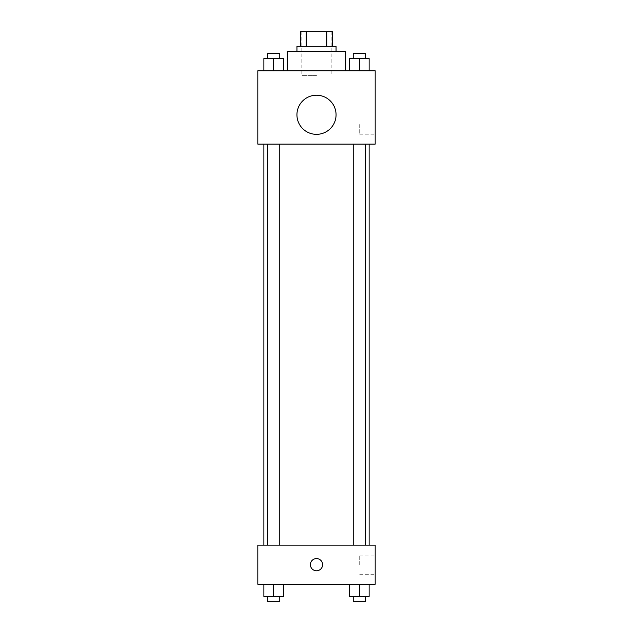 <?xml version="1.0" encoding="UTF-8"?>
<svg xmlns="http://www.w3.org/2000/svg" width="633" height="633" viewBox="0 0 633 633"><rect width="100%" height="100%" fill="white"/><g stroke="black" fill="none" stroke-linecap="round" stroke-linejoin="round"><path stroke-width="0.47" stroke-dasharray="3.17 2.37" d="M316.5 75.659L301.83 75.659L316.5 75.659M316.5 31.65L301.83 31.65L316.5 31.65M326.794 46.32L326.794 31.65L332.396 31.65L332.396 46.32L306.206 46.32L332.396 46.32M326.794 31.65L300.604 31.65M306.206 46.32L300.604 46.32L306.206 46.32L306.206 31.65M336.06 46.32L296.94 46.32M296.94 51.21L336.06 51.21L296.94 51.21M287.16 51.21L345.84 51.21M316.5 70.769L287.16 70.769L316.5 70.769M263.882 70.769L283.442 70.769L263.882 70.769L283.442 70.769L263.882 70.769L283.442 70.769L273.662 70.769L273.662 58.545L263.882 58.545L279.778 58.545L263.882 58.545L263.882 70.769L273.662 70.769L263.882 70.769L263.882 58.545L263.882 70.769L283.442 70.769L273.662 70.769L273.662 58.545L283.442 58.545L267.553 58.545L283.442 58.545L283.442 70.769L283.442 58.545M349.558 70.769L369.118 70.769L349.558 70.769L369.118 70.769L349.558 70.769L369.118 70.769L359.338 70.769L359.338 58.545L349.558 58.545L365.447 58.545L349.558 58.545L349.558 70.769L359.338 70.769L349.558 70.769L349.558 58.545L349.558 70.769L369.118 70.769L359.338 70.769L359.338 58.545L369.118 58.545L353.222 58.545L369.118 58.545L369.118 70.769L369.118 58.545M375.179 70.769L257.821 70.769L257.821 144.126L375.179 144.126L375.179 70.769M257.821 124.559L257.821 130.675L257.821 124.559M316.5 144.126L263.882 144.126L316.5 144.126M359.338 144.126L353.222 144.126L359.338 144.126M273.662 144.126L279.778 144.126L273.662 144.126M375.179 124.559L375.179 134.18L375.179 124.559M316.5 95.219A19.56 19.56 0 0 0 299.559 124.559A19.56 19.56 0 0 0 333.441 124.559A19.56 19.56 0 0 0 316.5 95.219A19.56 19.56 0 0 0 299.559 124.559A19.56 19.56 0 0 0 333.441 124.559A19.56 19.56 0 0 0 316.5 95.219M316.5 134.346A19.56 19.56 0 0 1 299.559 104.999A19.56 19.56 0 0 1 333.441 104.999A19.56 19.56 0 0 1 316.5 134.346M359.726 124.559L359.726 134.18L359.726 124.559M316.5 545.116L263.882 545.116L316.5 545.116M359.338 545.116L353.222 545.116L359.338 545.116M273.662 545.116L279.778 545.116L273.662 545.116M375.179 545.116L257.821 545.116L257.821 584.235L375.179 584.235L375.179 545.116M257.821 564.676L257.821 558.559L257.821 564.676M369.118 596.46L359.338 596.46L369.118 596.46L369.118 584.235L349.558 584.235L369.118 584.235L349.558 584.235L369.118 584.235L349.558 584.235L369.118 584.235L349.558 584.235L369.118 584.235L369.118 596.46L349.558 596.46L349.558 584.235L349.558 596.46L365.447 596.46L359.338 596.46L359.338 584.235L359.338 596.46L349.558 596.46L349.558 584.235M283.442 596.46L273.662 596.46L283.442 596.46L283.442 584.235L263.882 584.235L283.442 584.235L263.882 584.235L283.442 584.235L263.882 584.235L283.442 584.235L263.882 584.235L283.442 584.235L283.442 596.46L263.882 596.46L263.882 584.235L263.882 596.46L279.778 596.46L273.662 596.46L273.662 584.235L273.662 596.46L263.882 596.46L263.882 584.235M375.179 564.676L375.179 555.062L375.179 564.676M316.5 558.559A6.116 6.116 0 0 0 311.207 567.73A6.116 6.116 0 0 0 321.793 567.73A6.116 6.116 0 0 0 316.5 558.559A6.116 6.116 0 0 0 311.207 567.73A6.116 6.116 0 0 0 321.793 567.73A6.116 6.116 0 0 0 316.5 558.559M316.5 570.784A6.116 6.116 0 0 1 311.207 561.621A6.116 6.116 0 0 1 321.793 561.621A6.116 6.116 0 0 1 316.5 570.784M359.726 564.676L359.726 555.062L359.726 564.676M353.222 596.46L353.222 601.35L365.447 601.35L353.222 601.35L365.447 601.35L365.447 596.46L353.222 596.46L365.447 596.46M359.338 596.46L359.338 584.235M267.553 596.46L267.553 601.35L279.778 601.35L267.553 601.35L279.778 601.35L279.778 596.46L267.553 596.46L279.778 596.46M273.662 596.46L273.662 584.235M353.222 58.545L353.222 53.655L365.447 53.655L353.222 53.655L365.447 53.655L365.447 58.545M359.338 70.769L359.338 58.545M267.553 58.545L267.553 53.655L279.778 53.655L267.553 53.655L279.778 53.655L279.778 58.545M273.662 70.769L273.662 58.545M301.83 31.65L301.83 75.659M331.17 31.65L331.17 75.659M359.726 134.18L375.179 134.18M359.726 114.945L375.179 114.945M279.778 545.116L279.778 144.126M267.553 545.116L267.553 144.126M365.447 545.116L365.447 144.126M353.222 545.116L353.222 144.126M359.726 574.289L375.179 574.289M359.726 555.062L375.179 555.062"/><path stroke-width="0.95" d="M306.206 46.32L306.206 31.65L300.604 31.65L300.604 46.32L300.604 31.65M306.206 31.65L332.396 31.65L332.396 46.32M326.794 46.32L326.794 31.65M296.94 51.21L296.94 46.32L336.06 46.32L336.06 51.21M345.84 70.769L345.84 51.21L287.16 51.21L287.16 70.769M257.821 70.769L375.179 70.769L375.179 144.126L257.821 144.126L257.821 70.769M316.5 134.346A19.56 19.56 0 0 1 299.559 104.999A19.56 19.56 0 0 1 333.441 104.999A19.56 19.56 0 0 1 316.5 134.346M257.821 545.116L375.179 545.116L375.179 584.235L257.821 584.235L257.821 545.116M316.5 570.784A6.116 6.116 0 0 1 311.207 561.621A6.116 6.116 0 0 1 321.793 561.621A6.116 6.116 0 0 1 316.5 570.784M349.558 584.235L349.558 596.46L369.118 596.46L369.118 584.235L369.118 596.46M359.338 596.46L359.338 584.235M365.447 596.46L365.447 601.35L353.222 601.35L353.222 596.46M263.882 584.235L263.882 596.46L283.442 596.46L283.442 584.235L283.442 596.46M273.662 596.46L273.662 584.235M279.778 596.46L279.778 601.35L267.553 601.35L267.553 596.46M349.558 70.769L349.558 58.545L369.118 58.545L369.118 70.769L369.118 58.545M359.338 70.769L359.338 58.545M365.447 58.545L365.447 53.655L353.222 53.655L353.222 58.545M263.882 70.769L263.882 58.545L283.442 58.545L283.442 70.769L283.442 58.545M273.662 70.769L273.662 58.545M279.778 58.545L279.778 53.655L267.553 53.655L267.553 58.545M369.118 545.116L369.118 144.126M263.882 545.116L263.882 144.126M353.222 144.126L353.222 545.116M365.447 144.126L365.447 545.116M279.778 545.116L279.778 144.126M267.553 545.116L267.553 144.126"/></g></svg>
